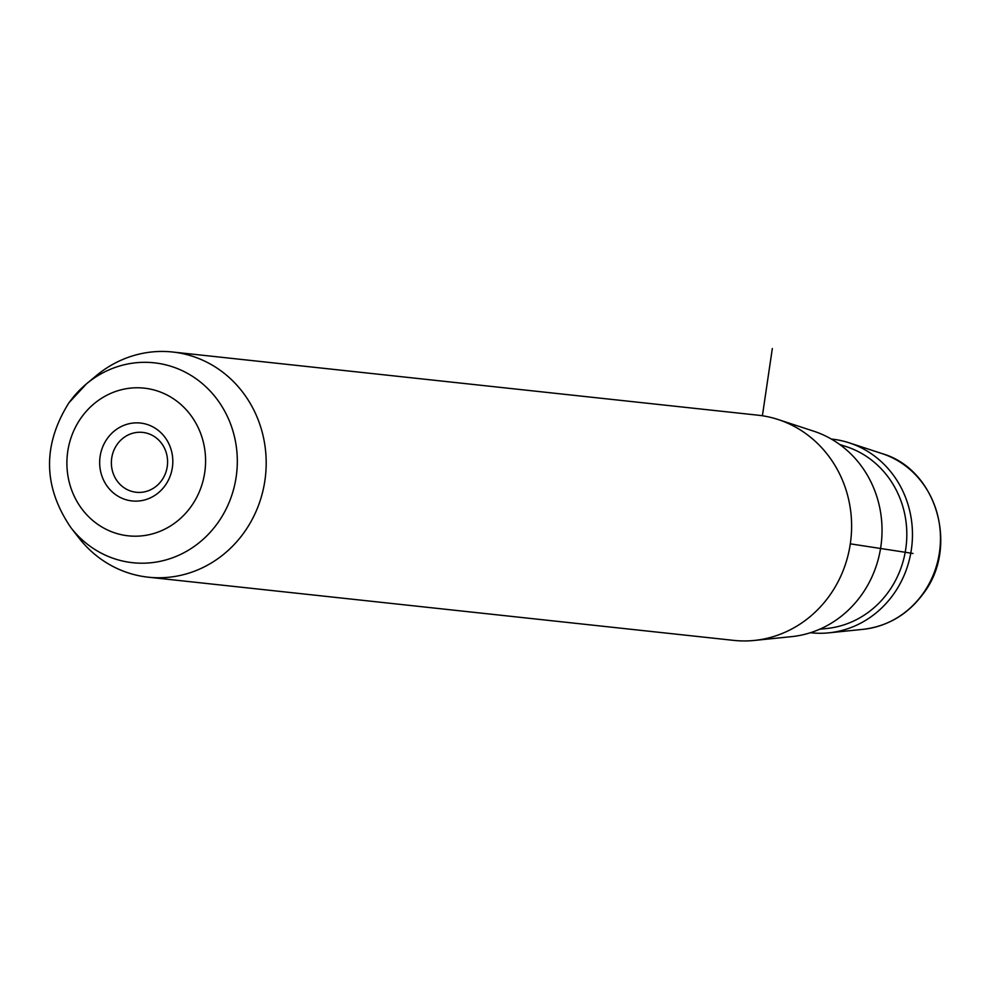 <?xml version="1.0" encoding="UTF-8"?>
<svg xmlns="http://www.w3.org/2000/svg" width="989" height="989" viewBox="0 0 989 989"><rect width="100%" height="100%" fill="white"/><g stroke="black" fill="none" stroke-linecap="round" stroke-linejoin="round"><path stroke-width="1.48" d="M161.739 480.357A30.115 28.088 96.2 0 1 136.247 492.275A30.115 28.088 96.2 0 1 113.574 474.448A30.115 28.088 96.2 0 1 117.221 444.321A30.115 28.088 -83.8 0 1 142.713 432.403A30.115 28.088 -83.8 0 1 165.386 450.23A30.115 28.088 -83.8 0 1 161.739 480.357M148.288 577.193L733.702 640.378A113.24 105.65 -83.8 0 0 754.347 640.439L791.583 636.644A105.316 98.257 -83.8 0 0 861.555 594.908A105.316 98.257 -83.8 0 0 813.762 431.204L778.195 419.546A113.24 105.65 -83.8 0 0 758.007 415.195L172.593 352.01A113.24 105.65 96.2 0 1 257.869 419.064A113.24 105.65 96.2 0 1 244.172 532.379A113.24 105.65 96.2 0 1 148.288 577.193A113.24 105.65 96.2 0 1 78.749 537.744L70.936 527.693A100.519 93.782 96.2 0 0 217.765 522.934A100.519 93.782 96.2 0 0 209.977 390.853A100.519 93.782 96.2 0 0 86.463 383.856L96.242 375.709A113.24 105.65 96.2 0 1 172.593 352.01M754.347 640.439A113.24 105.65 -83.8 0 0 829.586 595.576A113.24 105.65 -83.8 0 0 778.195 419.546M165.2 485.438A39.164 36.544 -83.8 0 0 158.574 430.648A39.164 36.544 -83.8 0 0 107.282 438.547A39.164 36.544 -83.8 0 0 113.896 493.326A39.164 36.544 -83.8 0 0 165.2 485.438M810.424 632.713A97.392 90.864 -83.8 0 0 828.819 632.836A97.392 90.864 -83.8 0 0 893.524 594.253A97.392 90.864 -83.8 0 0 849.328 442.874A97.392 90.864 -83.8 0 0 831.329 439.054M850.293 543.839L912.958 553.457M762.395 415.776L772.322 348.561M882.077 453.605C936.608 469.132 959.293 546.942 923.417 593.474C908.001 614.367 887.899 626.321 863.1 629.338A90.098 84.053 -83.8 0 0 922.96 593.647A90.098 84.053 -83.8 0 0 882.077 453.605L849.328 442.874M69.131 402.597A100.519 93.782 96.2 0 1 86.463 383.856L68.921 402.807C42.416 445.149 43.096 486.786 70.936 527.693M81.333 417.531A74.274 69.292 96.2 0 1 178.601 402.56A74.274 69.292 96.2 0 1 191.149 506.442A74.274 69.292 96.2 0 1 93.881 521.413A74.274 69.292 96.2 0 1 81.333 417.531M819.72 629.214L826.767 628.497A93.213 86.97 -83.8 0 0 888.691 591.558A93.213 86.97 -83.8 0 0 846.399 446.669L839.661 444.469M863.1 629.338L828.819 632.836"/></g></svg>
